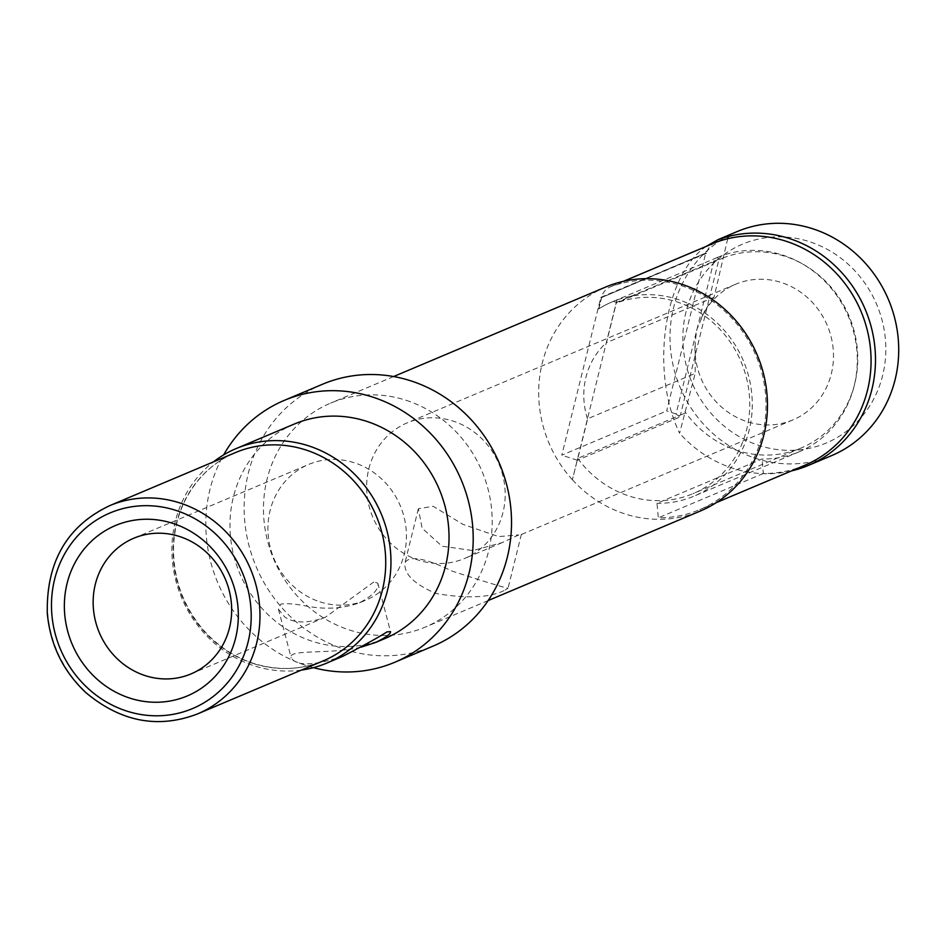 <?xml version="1.0" encoding="UTF-8"?>
<svg xmlns="http://www.w3.org/2000/svg" width="946" height="946" viewBox="0 0 946 946"><rect width="100%" height="100%" fill="white"/><g stroke="black" fill="none" stroke-linecap="round" stroke-linejoin="round"><path stroke-width="0.71" stroke-dasharray="4.73 3.55" d="M719.019 259.109L616.461 302.389L606.492 342.677L709.051 299.397L719.019 259.109L717.044 257.596L714.455 258.731A105.42 98.017 67.1 0 1 717.139 257.549A105.42 98.017 67.1 0 1 848.432 316.567A105.42 98.017 67.1 0 1 799.122 451.798A105.42 98.017 67.1 0 1 762.003 458.999L656.973 503.319L658.321 517.817A120.059 111.628 -112.9 0 0 699.78 509.61A120.059 111.628 -112.9 0 0 758.917 363.323A120.059 111.628 -112.9 0 0 621.014 283.469L620.966 283.481A120.059 111.628 -112.9 0 0 611.069 286.555A17.123 15.916 -112.9 0 0 610.395 286.827A17.123 15.916 -112.9 0 0 601.455 297.541L598.629 308.928A105.42 98.017 67.1 0 1 612.062 301.892A105.42 98.017 67.1 0 1 616.875 300.012L616.922 300A105.42 98.017 67.1 0 1 744.455 363.453A105.42 98.017 67.1 0 1 694.092 496.118A105.42 98.017 67.1 0 1 656.973 503.319M727.734 238.723L714.017 297.304L709.051 299.397L690.225 375.467L587.667 418.747L577.876 458.349L680.422 415.069L690.225 375.467L695.192 373.374L679.606 433.221C649.89 371.589 663.666 275.156 706.295 246.35M685.389 412.964L680.422 415.069L679.949 416.985L676.035 413.97L714.455 258.731M717.044 257.596L613.315 301.372A105.42 98.017 -112.9 0 0 612.263 301.809A105.42 98.017 -112.9 0 0 598.83 308.845L598.629 308.928M616.461 302.389L613.315 301.372M676.035 413.97L666.67 410.942L705.74 253.079L600.864 297.328L561.794 455.192L666.67 410.942M598.83 308.845L601.621 297.576L705.74 253.079M706.496 253.315L601.455 297.541M715.472 242.483A17.123 15.916 -112.9 0 0 706.52 253.197M804.81 465.278A120.059 111.628 67.1 0 1 763.339 473.497L762.003 458.999M616.875 300.012L572.389 479.764L577.722 458.408L577.403 460.253L679.949 416.985M577.403 460.253L561.794 455.192M361.041 647.17C329.776 654.715 287.702 648.873 291.143 657.671C296.24 666.339 313.481 665.878 342.878 656.288M373.847 581.956L325.578 617.111C307.734 623.662 294.076 623.556 284.592 616.792L278.431 609.2L280.761 604.175C286.212 603.087 295.59 603.879 308.893 606.54C327.127 609.602 344.013 608.349 359.563 602.768C373.043 595.554 379.121 589.015 377.809 583.15L373.847 581.956M505.164 590.044L508.061 588.164C504.324 587.667 485.747 582.003 452.342 571.195C425.322 558.093 409.547 555.255 405.018 562.657C403.623 573.737 413.934 584.001 435.94 593.473C467.348 598.889 490.418 597.742 505.164 590.044M518.81 534.928L502.09 542.637L472.894 550.572L441.959 546.173L422.129 528.211L418.369 508.723L433.221 506.323L462.819 524.285L498.577 536.595L518.81 534.928M763.339 473.497L658.321 517.817M601.621 297.576L600.864 297.328M621.014 283.469L621.427 281.802M572.436 479.752A121.573 113.035 -112.9 0 0 700.371 511.006M577.722 458.408A102.736 95.522 -112.9 0 0 693.051 493.646A102.736 95.522 -112.9 0 0 741.77 363.453A102.736 95.522 -112.9 0 0 616.142 303.146L616.922 300M621.38 281.825L620.966 283.481M723.808 257.702L616.142 303.146M714.017 297.304L704.876 310.347L696.764 329.705L695.227 342.026L695.192 373.374M587.478 418.83A73.622 68.455 67.1 0 1 585.964 377.253A73.622 68.455 67.1 0 1 606.303 342.759M605.783 287.005A121.573 113.035 -112.9 0 0 572.389 479.764M686.051 311.719A107.879 100.3 -112.9 0 0 811.656 447.789A107.879 100.3 -112.9 0 0 855.338 271.313A107.879 100.3 -112.9 0 0 686.051 311.719M700.868 319.228A73.622 68.455 67.1 0 1 735.61 284.261A73.622 68.455 67.1 0 1 827.301 325.483A73.622 68.455 67.1 0 1 792.854 419.929A73.622 68.455 67.1 0 1 695.227 342.026M737.088 231.604A121.573 113.035 -112.9 0 0 670.418 347.856A121.573 113.035 -112.9 0 0 755.937 458.432A121.573 113.035 -112.9 0 0 831.617 455.617M791.4 470.942A121.573 113.035 67.1 0 1 679.606 433.221M722.957 258.022A102.736 95.522 67.1 0 1 849.52 317.229A102.736 95.522 67.1 0 1 801.061 448.061A102.736 95.522 67.1 0 1 684.928 411.699M319.973 601.857A73.622 68.455 -112.9 0 0 365.806 600.154A73.622 68.455 -112.9 0 0 400.253 505.696A73.622 68.455 -112.9 0 0 308.55 464.486A73.622 68.455 -112.9 0 0 268.179 534.892A73.622 68.455 -112.9 0 0 319.973 601.857M368.81 468.897A73.622 68.455 67.1 0 1 407.277 422.815A73.622 68.455 67.1 0 1 498.98 464.037A73.622 68.455 67.1 0 1 464.533 558.495A73.622 68.455 67.1 0 1 391.396 543.974A73.622 68.455 67.1 0 1 368.81 468.897M301.36 670.099A116.441 108.258 67.1 0 1 254.214 665.818A116.441 108.258 67.1 0 1 174.277 573.855A116.441 108.258 67.1 0 1 213.477 461.861M384.774 638.609A116.441 108.258 67.1 0 1 239.764 573.43A116.441 108.258 67.1 0 1 294.23 424.068M322.574 384.23A142.125 132.144 -112.9 0 0 256.094 566.536A142.125 132.144 -112.9 0 0 433.091 646.094M406.248 400.335A121.573 113.035 67.1 0 1 491.766 510.911A121.573 113.035 67.1 0 1 425.097 627.174A121.573 113.035 67.1 0 1 273.69 559.11A121.573 113.035 67.1 0 1 330.568 403.15A121.573 113.035 67.1 0 1 406.248 400.335M313.398 667.663A142.125 132.144 67.1 0 1 223.623 454.931M611.069 286.555L623.509 281.305M252.996 663.442A113.012 105.077 67.1 0 1 173.508 560.647A113.012 105.077 67.1 0 1 235.483 452.578C213.666 461.92 196.981 477.671 185.404 499.819C177.907 514.636 173.946 530.801 173.532 548.313C173.39 579.212 183.418 606.516 203.626 630.213C217.805 646.094 234.442 657.163 253.516 663.394C277.805 670.915 301.088 670.052 323.355 660.816A113.012 105.077 67.1 0 1 252.996 663.442M109.724 505.649A113.012 105.077 -112.9 0 0 56.855 650.612A113.012 105.077 -112.9 0 0 197.608 713.887M278.431 609.2L291.143 657.671M377.809 583.15L390.521 631.621M418.357 508.723L405.006 562.657M521.412 534.218L508.061 588.164M623.414 281.329L610.395 286.827M716.181 502.681L699.78 509.61M717.139 257.549L716.311 257.891M799.122 451.798L694.092 496.118M801.061 448.061L693.051 493.646M191.033 673.907L325.59 617.123M359.575 602.779L365.806 600.154M133.776 538.239L308.55 464.486M735.61 284.261L407.277 422.815M792.854 419.929L519.898 535.129M502.09 542.637L464.533 558.495M393.619 376.543L330.568 403.15M488.16 600.556L425.097 627.174"/><path stroke-width="1.42" d="M623.509 281.305L716.146 242.211A17.123 15.916 -112.9 0 0 715.472 242.483L623.414 281.329M716.146 242.211A120.059 111.628 67.1 0 1 861.995 313.776A120.059 111.628 67.1 0 1 804.81 465.278L716.181 502.681M213.477 461.861A116.441 108.258 67.1 0 1 236.157 448.57A116.441 108.258 67.1 0 1 308.644 445.862A116.441 108.258 67.1 0 1 390.544 551.778A116.441 108.258 67.1 0 1 326.701 663.122L342.878 656.288C363.796 645.479 378.483 637.356 386.949 631.928L390.521 631.621C390.864 633.867 385.885 637.486 375.562 642.5L361.041 647.17M488.16 600.556L700.371 511.006A121.573 113.035 -112.9 0 0 767.029 394.742A121.573 113.035 -112.9 0 0 681.522 284.167A121.573 113.035 -112.9 0 0 621.427 281.802L621.38 281.825A121.573 113.035 -112.9 0 0 605.783 287.005L393.619 376.543M706.295 246.35L718.085 239.622L728.278 236.512L727.734 238.723M728.278 236.512A121.573 113.035 67.1 0 1 868.215 317.111A121.573 113.035 67.1 0 1 808.392 465.42L831.617 455.617A121.573 113.035 -112.9 0 0 891.439 307.308A121.573 113.035 -112.9 0 0 751.514 226.709A121.573 113.035 -112.9 0 0 737.088 231.604L718.085 239.622M808.392 465.42A121.573 113.035 67.1 0 1 791.4 470.942M145.199 675.621A73.622 68.455 -112.9 0 0 191.033 673.907A73.622 68.455 -112.9 0 0 225.479 579.46A73.622 68.455 -112.9 0 0 133.776 538.239A73.622 68.455 -112.9 0 0 93.406 608.645A73.622 68.455 -112.9 0 0 145.199 675.621M129.732 698.077A92.46 85.968 67.1 0 1 89.184 543.406A92.46 85.968 67.1 0 1 235.116 590.742A92.46 85.968 67.1 0 1 129.732 698.077M326.701 663.122A116.441 108.258 67.1 0 1 301.36 670.099M236.157 448.57L294.23 424.068A116.441 108.258 67.1 0 1 366.717 421.36A116.441 108.258 67.1 0 1 448.617 527.265A116.441 108.258 67.1 0 1 384.774 638.609L375.562 642.5M394.766 662.271L433.091 646.094A142.125 132.144 -112.9 0 0 511.017 510.19A142.125 132.144 -112.9 0 0 411.049 380.919A142.125 132.144 -112.9 0 0 322.574 384.23L284.249 400.395A142.125 132.144 67.1 0 1 372.724 397.095A142.125 132.144 67.1 0 1 472.693 526.366A142.125 132.144 67.1 0 1 394.766 662.271A142.125 132.144 67.1 0 1 313.398 667.663M223.623 454.931A142.125 132.144 67.1 0 1 284.249 400.395M109.724 505.649L235.483 452.578A113.012 105.077 67.1 0 1 305.83 449.953A113.012 105.077 67.1 0 1 385.329 552.748A113.012 105.077 67.1 0 1 323.355 660.816L197.608 713.887A113.012 105.077 -112.9 0 0 259.571 605.807A113.012 105.077 -112.9 0 0 180.083 503.024A113.012 105.077 -112.9 0 0 109.724 505.649C67.06 525.941 46.248 561.841 47.3 613.363C50.233 644.865 63.157 671.341 86.074 692.803C121.135 721.928 158.313 728.952 197.608 713.887M176.157 510.473A106.165 98.703 67.1 0 1 222.712 688.049A106.165 98.703 67.1 0 1 55.164 633.702A106.165 98.703 67.1 0 1 176.157 510.473"/></g></svg>
